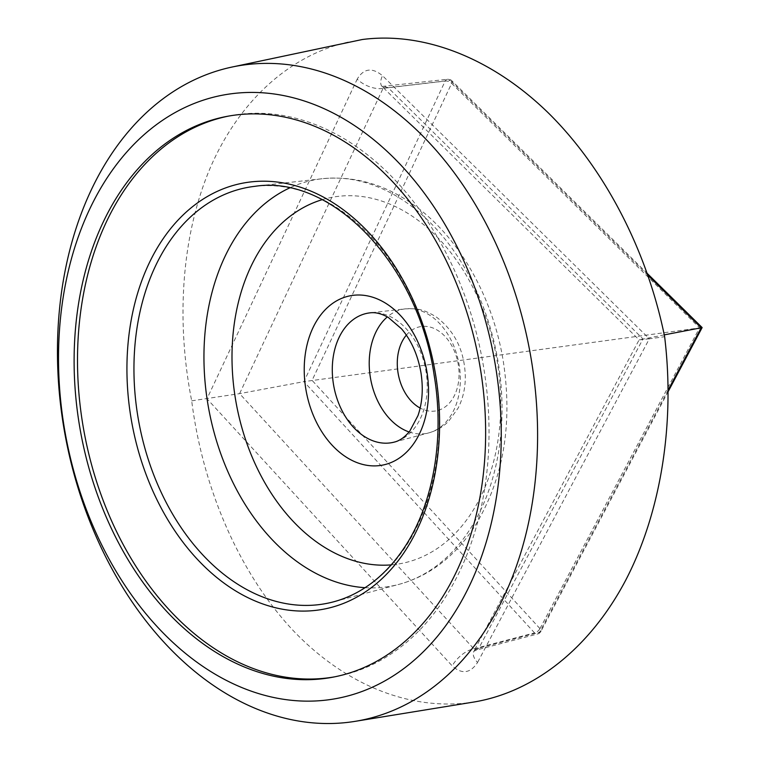 <?xml version="1.0" encoding="UTF-8"?>
<svg xmlns="http://www.w3.org/2000/svg" width="760" height="760" viewBox="0 0 760 760"><rect width="100%" height="100%" fill="white"/><g stroke="black" fill="none" stroke-linecap="round" stroke-linejoin="round"><path stroke-width="0.57" stroke-dasharray="3.8 2.85" d="M334.542 676.856A285.361 202.34 -100.7 0 0 336.243 676.542A285.361 202.34 -100.7 0 0 483.037 363.764A285.361 202.34 -100.7 0 0 237.661 114.561A285.361 202.34 -100.7 0 0 230.289 115.757A285.361 202.34 -100.7 0 0 228.598 116.08M474.116 701.983C411.53 711.873 344.888 685.33 292.239 629.536C239.818 573.287 202.977 489.497 191.691 400.834C175.256 317.404 182.343 231.971 211.195 165.68C240.416 99.74 290.633 54.72 349.401 41.771M668.192 389.937L539.619 632.206A5.092 2.489 28 0 0 540.892 631.408A5.092 2.489 28 0 0 539.961 628.615A5.092 2.575 -42.5 0 1 534.556 632.89L303.933 381.644L702.135 327.56M191.691 400.834L239.6 393.632L303.933 381.644L445.18 81.073A5.092 2.764 -154.8 0 1 451.649 83.381A5.092 2.308 134.6 0 0 451.744 80.674A5.092 2.308 134.6 0 0 450.243 80.389L647.976 275.348M647.358 273.552L451.744 80.674A5.092 5.092 0 0 0 447.573 79.249A5.092 3.619 83.3 0 0 445.18 81.073L383.059 88.359L239.6 393.632L473.831 648.812L476.434 650.009L478.895 648.128L642.979 338.95L388.123 87.675L384.911 86.593L383.059 88.359A20.387 11.049 -154.8 0 1 357.19 79.144C363.698 68.343 372.134 67.194 382.508 75.706L649.334 338.798L664.639 336.718M664.259 334.875L639.112 339.863L473.812 651.32A20.387 9.975 28 0 1 478.895 648.128L539.619 632.206A5.092 3.6 75.3 0 1 537.681 633.944A5.092 3.6 75.3 0 1 534.556 632.89L473.831 648.812A20.387 10.298 137.5 0 0 452.228 665.922L206.986 398.762L357.19 79.144M668.211 391.505L540.892 631.408A5.092 5.092 0 0 1 537.681 633.944L476.444 650.009L473.822 651.367A20.387 9.975 28 0 0 477.546 662.492C470.326 673.426 461.88 674.567 452.228 665.922M382.118 86.46L447.573 79.249A5.092 3.619 83.3 0 1 450.243 80.389L388.123 87.675A20.387 9.225 -45.4 0 1 382.128 86.507L639.112 339.881L649.334 338.798L477.546 662.492M382.128 86.507A20.387 9.225 -45.4 0 1 382.099 86.478A20.387 9.225 -45.4 0 1 382.508 75.706M406.362 335.122A42.836 30.381 79.3 0 1 421.315 326.505A42.836 30.381 79.3 0 1 459.049 374.984A42.836 30.381 79.3 0 1 420.147 408.063M409.099 431.974A63.194 44.812 -100.7 0 0 428.811 432.877A63.194 44.812 -100.7 0 0 458.812 362.985A63.194 44.812 -100.7 0 0 405.384 308.854A63.194 44.812 -100.7 0 0 404.681 308.94A63.194 44.812 -100.7 0 0 387.353 316.891M369.968 312.854A65.844 46.692 79.3 0 1 426.056 371.64A65.844 46.692 79.3 0 1 394.383 442.073L428.811 432.877C436.382 430.796 442.976 426.93 448.609 421.296L458.128 408.11C462.954 398.544 465.348 388.037 465.31 376.589C464.626 351.139 455.012 331.312 436.458 317.11C422.047 308.18 416.157 308.57 405.384 308.854L369.968 312.854M365.047 587.689A206.701 146.575 -100.7 0 0 386.033 586.957A206.701 146.575 -100.7 0 0 398.905 584.373C416.641 579.567 432.744 570.893 447.212 558.343C458.213 548.758 467.827 537.386 476.055 524.21C503.576 477.907 512.686 423.861 503.405 362.092C493.373 298.623 460.484 239.21 416.043 206.577C386.507 184.803 355.252 175.512 322.259 178.714L255.132 186.295A211.726 150.138 79.3 0 1 435.49 375.335A211.726 150.138 79.3 0 1 333.64 601.806L398.905 584.373A206.701 146.575 -100.7 0 0 498.332 363.27A206.701 146.575 -100.7 0 0 322.259 178.714A206.701 146.575 -100.7 0 0 319.96 178.999A206.701 146.575 -100.7 0 0 289.531 187.976M539.961 628.615L699.58 327.835L451.649 83.381L312.084 380.37L539.961 628.615M322.183 199.68A186.352 132.136 79.3 0 1 497.411 362.691A186.352 132.136 79.3 0 1 396.159 564.338A186.352 132.136 79.3 0 1 391.181 564.88M230.289 115.757L226.898 116.394M336.243 676.542L332.851 677.188"/><path stroke-width="1.14" d="M228.598 116.08A285.361 202.34 -100.7 0 0 83.704 429.733A285.361 202.34 -100.7 0 0 328.871 677.739A285.361 202.34 -100.7 0 0 334.542 676.856M328.947 699.741A307.002 217.692 79.3 0 1 68.4 270.655A307.002 217.692 79.3 0 1 442.291 219.972A307.002 217.692 79.3 0 1 328.947 699.741M350.74 722A332.937 236.084 -100.7 0 0 355.148 721.344A332.937 236.084 -100.7 0 0 531.116 358.625A332.937 236.084 -100.7 0 0 244.311 64.913A332.937 236.084 -100.7 0 0 231.553 67.146A332.937 236.084 -100.7 0 0 64.971 434.197A332.937 236.084 -100.7 0 0 350.74 722M231.553 67.146L362.263 39.52C424.337 31.397 492.489 58.358 548.692 113.278C604.684 168.644 647.073 250.325 664.639 336.718C675.136 423.339 661.019 512.003 625.936 579.766C590.51 647.168 535.125 691.752 474.116 701.983L355.148 721.344M325.489 678.385A285.361 202.34 -100.7 0 0 332.851 677.188A285.361 202.34 -100.7 0 0 479.645 364.401A285.361 202.34 -100.7 0 0 234.27 115.197A285.361 202.34 -100.7 0 0 226.898 116.394A285.361 202.34 -100.7 0 0 80.104 429.181A285.361 202.34 -100.7 0 0 325.489 678.385M647.358 273.552L702.135 327.56L701.176 327.798L668.192 389.937M664.259 334.875L701.176 327.798L647.976 275.348M420.147 408.063A42.836 30.381 79.3 0 1 398.041 372.856A42.836 30.381 79.3 0 1 406.362 335.122M387.353 316.891A63.194 44.812 -100.7 0 0 370.348 377.33A63.194 44.812 -100.7 0 0 409.099 431.974M369.236 312.949A65.844 46.692 79.3 0 1 369.968 312.854C375.392 312.094 381.51 313.614 388.303 317.442L401.555 328.842C411.407 340.47 417.886 355.129 420.983 372.827C423.377 388.607 422.37 402.885 417.962 415.663L409.783 431.119C404.842 437.152 399.712 440.8 394.383 442.073A65.844 46.692 79.3 0 1 390.279 442.89A65.844 46.692 79.3 0 1 333.459 384.199A65.844 46.692 79.3 0 1 369.236 312.949M320.454 604.447A211.726 150.138 79.3 0 1 137.74 415.701A211.726 150.138 79.3 0 1 252.776 186.589A211.726 150.138 79.3 0 1 255.132 186.295C331.863 174.486 418.266 264.233 434.216 375.63C444.961 440.002 432.82 506.578 402.8 549.898C394.601 561.896 385.339 572.071 375.031 580.422C362.273 590.7 348.479 597.825 333.64 601.806A211.726 150.138 79.3 0 1 320.454 604.447M435.717 375.487A216.818 153.739 -100.7 0 0 248.615 182.2A216.818 153.739 -100.7 0 0 130.815 416.812A216.818 153.739 -100.7 0 0 317.917 610.1A216.818 153.739 -100.7 0 0 435.717 375.487M289.531 187.976A206.701 146.575 -100.7 0 0 208.971 410.191A206.701 146.575 -100.7 0 0 365.047 587.689M426.987 372.229A86.194 61.123 -100.7 0 0 352.602 295.393A86.194 61.123 -100.7 0 0 305.767 388.664A86.194 61.123 -100.7 0 0 380.152 465.509A86.194 61.123 -100.7 0 0 426.987 372.229M391.181 564.88A186.352 132.136 79.3 0 1 236.531 404.985A186.352 132.136 79.3 0 1 322.183 199.68M702.135 327.57L668.211 391.505"/></g></svg>
